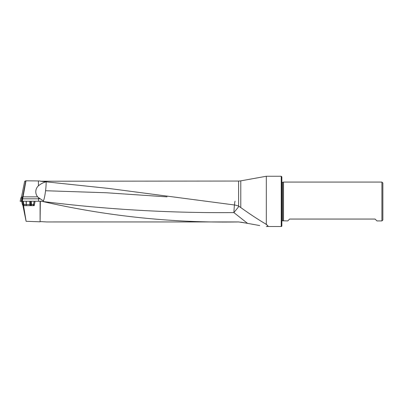 <?xml version="1.0" encoding="UTF-8"?>
<svg xmlns="http://www.w3.org/2000/svg" width="403" height="403" viewBox="0 0 403 403"><rect width="100%" height="100%" fill="white"/><g stroke="black" fill="none" stroke-linecap="round" stroke-linejoin="round"><path stroke-width="0.6" d="M22.014 201.253L21.933 200.84L22.195 201.253M26.099 221.287L40.093 221.806L40.093 201.253L35.086 201.253L34.215 205.661L23.555 205.661L26.099 221.287L22.9 205.444M23.173 205.661L22.649 204.563M21.555 196.911L24.659 181.32L25.797 180.806L21.933 200.845L22.568 196.911L21.555 196.911L20.865 198.009L22.392 198.014M38.587 201.253L38.502 198.81L22.669 198.81L22.351 201.253M382.85 183.012L382.85 219.988L381.918 220.925L381.918 182.075L382.85 183.012M25.797 180.806L40.093 180.967L25.797 180.806M240.782 180.861L238.606 181.053L238.606 206.074L240.782 207.57C249.795 214.048 258.303 219.635 266.312 224.335L266.312 176.252L281.239 176.252L281.239 226.516L266.982 226.516L268.01 225.957L266.312 224.335M238.606 206.074L235.312 205.087L108.986 188.473L40.335 181.219L238.606 181.053M240.782 207.57L240.782 180.856L259.698 177.446M40.093 201.253L41.811 201.309C106.714 216.189 172.313 223.066 238.606 221.937L245.195 222.94L240.782 222.139M40.093 221.806L40.335 201.253M238.606 221.937L46.748 221.947L40.335 221.579M41.811 201.309L42.884 201.495C106.135 209.444 169.804 213.137 233.886 212.588L247.528 223.358L259.698 225.554M247.528 223.358L245.195 222.94M40.093 180.967L40.335 181.219M281.239 176.252L281.853 176.862L281.853 226.138L281.47 226.516M281.853 220.763L287.752 220.925L289.621 219.056L375.082 219.056L376.951 220.925L381.918 220.925M282.659 220.663L282.659 182.337L283.485 182.075L283.485 220.925M266.982 226.516L266.312 226.612M25.948 181.018L23.047 196.85L37.635 196.85A8.196 8.08 -168.2 0 1 38.436 185.803C40.884 183.788 43.443 182.443 46.113 181.778L46.345 181.713M38.502 197.626L40.24 198.81L38.502 198.81L38.502 197.626A8.957 8.952 90 0 1 37.635 196.85M22.669 198.81L23.047 196.85M35.086 201.253L30.497 201.253L30.623 204.558L23.903 204.558L23.283 201.253L22.271 201.253M26.124 204.558L26.195 201.253L23.283 201.253L23.918 204.558M43.111 201.253L43.418 200.901L40.24 198.81M42.884 201.495A11.012 1.345 97.1 0 0 43.222 201.253M235.07 201.198A11.012 0.569 -86.8 0 0 233.886 212.588L238.999 206.296M43.418 200.901A11.012 1.345 97.1 0 0 45.569 190.735A11.012 1.345 97.1 0 0 46.113 181.778M20.87 198.014L20.17 201.319L21.339 201.319L21.873 198.014M21.732 201.319L21.339 201.319M21.888 198.009L22.568 196.911M20.88 197.984L20.155 201.304M29.792 204.558L29.671 201.253L26.326 201.253L26.26 204.558M29.671 201.253L30.497 201.253M30.89 204.558L30.724 201.253L31.253 201.253L31.419 204.558L30.623 204.558M33.469 204.558L34.134 201.253L35.056 201.253L34.386 204.588L31.419 204.558M21.722 201.253L22.392 204.588L21.838 201.253L22.392 204.588L23.097 205.661L22.462 204.558L21.822 201.253L22.331 198.014M23.903 204.558L22.719 204.558L22.1 201.253L21.838 201.253M22.1 201.253L22.976 201.253L23.601 204.588M23.555 205.661L22.649 204.558L23.107 205.661M35.056 201.253L34.386 204.588L33.741 205.661L34.381 204.588L35.046 201.253M22.719 204.558L21.999 201.258L22.649 204.558M38.411 180.957L38.436 185.803M45.569 190.735L106.191 192.75L167.064 196.866M265.335 223.685L268.01 225.957M22.442 197.697L22.291 198.009M23.616 204.583L24.215 205.661M26.069 205.661L26.135 204.558M23.52 204.598L22.895 201.253M23.334 205.661L22.729 204.573M22.392 204.583L23.031 205.661M32.925 205.661L33.575 204.573M31.384 204.558L31.55 205.661M30.573 204.558L30.699 205.661M31.086 205.661L30.92 204.558M29.968 205.661L29.847 204.558M26.25 204.558L26.185 205.661M258.988 177.572L266.312 176.252M282.659 182.337L281.853 182.237M283.485 182.075L381.918 182.075M108.986 188.473L109.843 188.589M42.335 201.414L41.051 201.107M21.555 196.886L20.865 197.984"/></g></svg>

